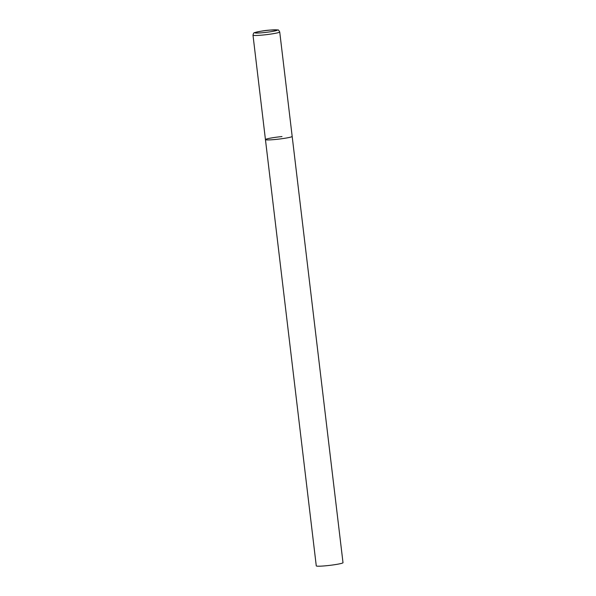 <?xml version="1.0" encoding="UTF-8"?>
<svg xmlns="http://www.w3.org/2000/svg" width="596" height="596" viewBox="0 0 596 596"><rect width="100%" height="100%" fill="white"/><g stroke="black" fill="none" stroke-linecap="round" stroke-linejoin="round"><path stroke-width="0.89" d="M265.444 139.598L316.275 565.872A13.462 1.088 173.2 0 0 326.452 565.723A13.462 1.088 173.2 0 0 343.005 562.684L279.725 31.968A13.462 1.088 -6.8 0 1 279.338 32.288A13.462 1.088 -6.8 0 1 264.818 34.836A13.462 1.088 -6.8 0 1 252.995 35.157L265.444 139.598A13.462 1.088 -6.8 0 0 277.274 139.278A13.462 1.088 -6.8 0 0 291.794 136.73A13.462 1.088 -6.8 0 0 292.174 136.41A13.462 1.088 173.2 0 1 275.628 139.449A13.462 1.088 173.2 0 1 265.444 139.598A13.462 1.088 173.2 0 1 281.997 136.559M255.2 32.504A11.309 0.916 -6.8 0 0 263.425 32.646A11.309 0.916 -6.8 0 0 277.006 30.359A11.309 0.916 -6.8 0 0 268.781 30.217A11.309 0.916 -6.8 0 0 255.2 32.504M252.995 35.157C253.471 33.272 254 32.445 254.566 32.676C259.781 31.26 265.086 30.389 270.487 30.053L277.833 29.971C278.101 29.569 278.734 30.232 279.725 31.968"/></g></svg>
